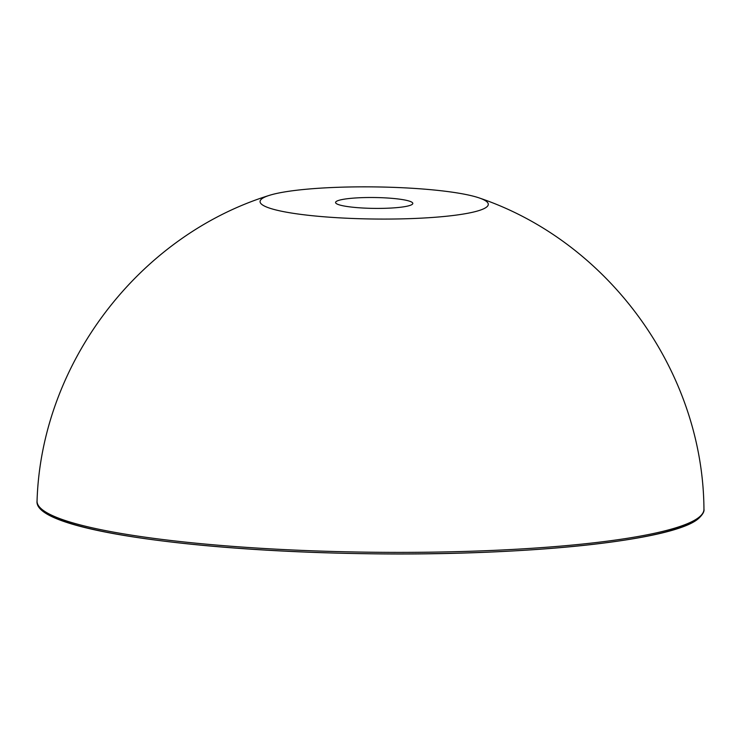 <?xml version="1.0" encoding="UTF-8"?>
<svg xmlns="http://www.w3.org/2000/svg" width="741" height="741" viewBox="0 0 741 741"><rect width="100%" height="100%" fill="white"/><g stroke="black" fill="none" stroke-linecap="round" stroke-linejoin="round"><path stroke-width="1.11" d="M336.118 201.598A38.615 5.437 -179.3 0 1 377.456 197.578A38.615 5.437 -179.3 0 1 412.811 203.432A38.615 5.437 -179.3 0 1 412.265 204.321A38.615 5.437 -179.3 0 1 370.926 208.332A38.615 5.437 -179.3 0 1 335.571 202.488A38.615 5.437 -179.3 0 1 336.118 201.598M355.18 218.567A114.105 16.052 0.7 0 0 463.32 214.047A114.105 16.052 0.7 0 0 479.723 198.116A114.105 16.052 0.7 0 0 393.202 187.353A114.105 16.052 0.7 0 0 268.807 195.541A114.105 16.052 0.7 0 0 355.18 218.567M697.54 518.774A331.727 46.674 -179.3 0 1 362.182 553.647A331.727 46.674 -179.3 0 1 41.061 508.604M703.95 509.15C704.469 511.485 702.709 514.569 698.67 518.394C674.143 540.874 525.915 556.158 367.119 553.731C189.724 551.174 33.354 529.38 37.05 500.999A333.478 46.924 0.7 0 0 314.925 550.896A333.478 46.924 0.7 0 0 699.291 517.042A333.478 46.924 0.7 0 0 703.95 509.15C703.089 372.158 609.435 242.187 479.723 198.116M37.05 500.999C41.255 364.072 138.058 236.425 268.807 195.541"/></g></svg>
